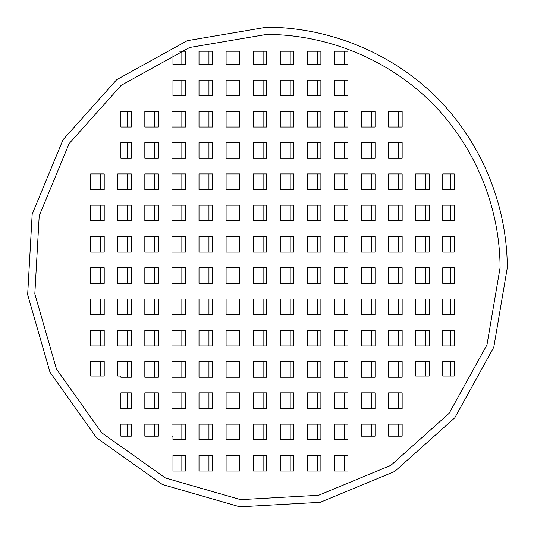 <?xml version="1.0" encoding="UTF-8"?>
<svg xmlns="http://www.w3.org/2000/svg" width="534" height="534" viewBox="0 0 534 534"><rect width="100%" height="100%" fill="white"/><g stroke="black" fill="none" stroke-linecap="round" stroke-linejoin="round"><path stroke-width="0.8" d="M500.084 267.754C499.877 206.518 474.893 146.189 431.732 102.742C388.291 59.588 327.956 34.597 266.72 34.396L189.643 47.486L121.218 85.306L69.126 143.599L39.209 215.829L34.823 293.887L56.464 369.007L101.707 432.767L165.467 478.01L240.594 499.65L318.644 495.272L390.875 465.348L449.167 413.256L486.988 344.831L500.084 267.754M507.3 267.754C507.093 204.629 481.328 142.431 436.839 97.642C392.049 53.146 329.852 27.388 266.72 27.174L187.26 40.677L116.719 79.666L63.012 139.761L32.174 214.221L27.655 294.695L49.962 372.138L96.601 437.873L162.336 484.512L239.786 506.826L320.253 502.307L394.713 471.462L454.814 417.755L493.796 347.213L507.3 267.754M208.941 455.409L208.941 471.048M236.028 455.409L236.028 471.048M263.108 455.409L263.108 471.048M290.196 455.409L290.196 471.048M317.283 455.409L317.283 471.048M344.37 455.409L344.37 471.048M208.941 424.136L208.941 439.769M236.028 424.136L236.028 439.769M263.108 424.136L263.108 439.769M290.196 424.136L290.196 439.769M317.283 424.136L317.283 439.769M344.37 424.136L344.37 439.769M154.767 392.857L154.767 408.497M181.854 392.857L181.854 408.497M208.941 392.857L208.941 408.497M236.028 392.857L236.028 408.497M263.108 392.857L263.108 408.497M290.196 392.857L290.196 408.497M317.283 392.857L317.283 408.497M344.37 392.857L344.37 408.497M371.45 392.857L371.45 408.497M398.538 392.857L398.538 408.497M154.767 361.585L154.767 377.218M181.854 361.585L181.854 377.218M208.941 361.585L208.941 377.218M236.028 361.585L236.028 377.218M263.108 361.585L263.108 377.218M290.196 361.585L290.196 377.218M317.283 361.585L317.283 377.218M344.37 361.585L344.37 377.218M371.45 361.585L371.45 377.218M398.538 361.585L398.538 377.218M100.599 330.306L100.599 345.945M127.686 330.306L127.686 345.945M154.767 330.306L154.767 345.945M181.854 330.306L181.854 345.945M208.941 330.306L208.941 345.945M236.028 330.306L236.028 345.945M263.108 330.306L263.108 345.945M290.196 330.306L290.196 345.945M317.283 330.306L317.283 345.945M344.37 330.306L344.37 345.945M371.45 330.306L371.45 345.945M398.538 330.306L398.538 345.945M425.625 330.306L425.625 345.945M100.599 299.033L100.599 314.673M127.686 299.033L127.686 314.673M154.767 299.033L154.767 314.673M181.854 299.033L181.854 314.673M208.941 299.033L208.941 314.673M236.028 299.033L236.028 314.673M263.108 299.033L263.108 314.673M290.196 299.033L290.196 314.673M317.283 299.033L317.283 314.673M344.37 299.033L344.37 314.673M371.45 299.033L371.45 314.673M398.538 299.033L398.538 314.673M425.625 299.033L425.625 314.673M100.599 267.754L100.599 283.394M127.686 267.754L127.686 283.394M154.767 267.754L154.767 283.394M181.854 267.754L181.854 283.394M208.941 267.754L208.941 283.394M236.028 267.754L236.028 283.394M263.108 267.754L263.108 283.394M290.196 267.754L290.196 283.394M317.283 267.754L317.283 283.394M344.37 267.754L344.37 283.394M371.45 267.754L371.45 283.394M398.538 267.754L398.538 283.394M425.625 267.754L425.625 283.394M100.599 236.482L100.599 252.121M127.686 236.482L127.686 252.121M154.767 236.482L154.767 252.121M181.854 236.482L181.854 252.121M208.941 236.482L208.941 252.121M236.028 236.482L236.028 252.121M263.108 236.482L263.108 252.121M290.196 236.482L290.196 252.121M317.283 236.482L317.283 252.121M344.37 236.482L344.37 252.121M371.45 236.482L371.45 252.121M398.538 236.482L398.538 252.121M425.625 236.482L425.625 252.121M100.599 205.203L100.599 220.842M127.686 205.203L127.686 220.842M154.767 205.203L154.767 220.842M181.854 205.203L181.854 220.842M208.941 205.203L208.941 220.842M236.028 205.203L236.028 220.842M263.108 205.203L263.108 220.842M290.196 205.203L290.196 220.842M317.283 205.203L317.283 220.842M344.37 205.203L344.37 220.842M371.45 205.203L371.45 220.842M398.538 205.203L398.538 220.842M425.625 205.203L425.625 220.842M100.599 173.93L100.599 189.57M127.686 173.93L127.686 189.57M154.767 173.93L154.767 189.57M181.854 173.93L181.854 189.57M208.941 173.93L208.941 189.57M236.028 173.93L236.028 189.57M263.108 173.93L263.108 189.57M290.196 173.93L290.196 189.57M317.283 173.93L317.283 189.57M344.37 173.93L344.37 189.57M371.45 173.93L371.45 189.57M398.538 173.93L398.538 189.57M425.625 173.93L425.625 189.57M154.767 142.651L154.767 158.291M181.854 142.651L181.854 158.291M208.941 142.651L208.941 158.291M236.028 142.651L236.028 158.291M263.108 142.651L263.108 158.291M290.196 142.651L290.196 158.291M317.283 142.651L317.283 158.291M344.37 142.651L344.37 158.291M371.45 142.651L371.45 158.291M398.538 142.651L398.538 158.291M154.767 111.379L154.767 127.019M181.854 111.379L181.854 127.019M208.941 111.379L208.941 127.019M236.028 111.379L236.028 127.019M263.108 111.379L263.108 127.019M290.196 111.379L290.196 127.019M317.283 111.379L317.283 127.019M344.37 111.379L344.37 127.019M371.45 111.379L371.45 127.019M398.538 111.379L398.538 127.019M208.941 80.107L208.941 95.74M236.028 80.107L236.028 95.74M263.108 80.107L263.108 95.74M290.196 80.107L290.196 95.74M317.283 80.107L317.283 95.74M344.37 80.107L344.37 95.74M181.854 455.409L181.854 471.048M181.854 424.136L181.854 439.769M154.767 424.136L154.767 436.165M127.686 424.136L127.686 436.165M127.686 392.857L127.686 408.497M127.686 361.585L127.686 377.218M100.599 361.585L100.599 376.016M127.686 142.651L127.686 158.291M127.686 111.379L127.686 127.019M181.854 80.107L181.854 95.74M208.941 51.237L208.941 64.467M236.028 51.237L236.028 64.467M263.108 51.237L263.108 64.467M290.196 51.237L290.196 64.467M317.283 51.237L317.283 64.467M344.37 51.237L344.37 64.467M450.623 173.93L450.623 189.57M450.623 205.203L450.623 220.842M450.623 236.482L450.623 252.121M450.623 267.754L450.623 283.394M450.623 299.033L450.623 314.673M450.623 330.306L450.623 345.945M450.623 361.585L450.623 376.016M425.625 361.585L425.625 376.016M398.538 424.136L398.538 436.165M371.45 424.136L371.45 436.165M181.854 51.237L181.854 64.467M375.062 424.136L375.062 436.165L361.518 436.165L361.518 424.136L375.062 424.136M388.605 424.136L402.149 424.136L402.149 436.165L388.605 436.165L388.605 424.136M131.291 408.497L120.878 408.497L120.878 392.857L131.291 392.857L131.291 408.497M158.378 408.497L144.834 408.497L144.834 392.857L158.378 392.857L158.378 408.497M185.465 408.497L171.921 408.497L171.921 392.857L185.465 392.857L185.465 408.497M212.552 408.497L199.008 408.497L199.008 392.857L212.552 392.857L212.552 408.497M239.632 408.497L226.089 408.497L226.089 392.857L239.632 392.857L239.632 408.497M266.72 408.497L253.176 408.497L253.176 392.857L266.72 392.857L266.72 408.497M293.807 408.497L280.263 408.497L280.263 392.857L293.807 392.857L293.807 408.497M320.887 408.497L307.35 408.497L307.35 392.857L320.887 392.857L320.887 408.497M347.974 408.497L334.431 408.497L334.431 392.857L347.974 392.857L347.974 408.497M375.062 408.497L361.518 408.497L361.518 392.857L375.062 392.857L375.062 408.497M402.149 408.497L388.605 408.497L388.605 392.857L402.149 392.857L402.149 408.497M104.21 361.585L104.21 376.016L90.667 376.016L90.667 361.585L104.21 361.585M131.291 377.218L120.878 377.218L120.878 376.016L117.747 376.016L117.747 361.585L131.291 361.585L131.291 377.218M158.378 377.218L144.834 377.218L144.834 361.585L158.378 361.585L158.378 377.218M185.465 377.218L171.921 377.218L171.921 361.585L185.465 361.585L185.465 377.218M212.552 377.218L199.008 377.218L199.008 361.585L212.552 361.585L212.552 377.218M239.632 377.218L226.089 377.218L226.089 361.585L239.632 361.585L239.632 377.218M266.72 377.218L253.176 377.218L253.176 361.585L266.72 361.585L266.72 377.218M293.807 377.218L280.263 377.218L280.263 361.585L293.807 361.585L293.807 377.218M320.887 377.218L307.35 377.218L307.35 361.585L320.887 361.585L320.887 377.218M347.974 377.218L334.431 377.218L334.431 361.585L347.974 361.585L347.974 377.218M375.062 377.218L361.518 377.218L361.518 361.585L375.062 361.585L375.062 377.218M402.149 377.218L388.605 377.218L388.605 361.585L402.149 361.585L402.149 377.218M429.229 361.585L429.229 376.016L415.686 376.016L415.686 361.585L429.229 361.585M442.773 361.585L454.234 361.585L454.234 376.016L442.773 376.016L442.773 361.585M104.21 345.945L90.667 345.945L90.667 330.306L104.21 330.306L104.21 345.945M131.291 345.945L117.747 345.945L117.747 330.306L131.291 330.306L131.291 345.945M158.378 345.945L144.834 345.945L144.834 330.306L158.378 330.306L158.378 345.945M185.465 345.945L171.921 345.945L171.921 330.306L185.465 330.306L185.465 345.945M212.552 345.945L199.008 345.945L199.008 330.306L212.552 330.306L212.552 345.945M239.632 345.945L226.089 345.945L226.089 330.306L239.632 330.306L239.632 345.945M266.72 345.945L253.176 345.945L253.176 330.306L266.72 330.306L266.72 345.945M293.807 345.945L280.263 345.945L280.263 330.306L293.807 330.306L293.807 345.945M320.887 345.945L307.35 345.945L307.35 330.306L320.887 330.306L320.887 345.945M347.974 345.945L334.431 345.945L334.431 330.306L347.974 330.306L347.974 345.945M375.062 345.945L361.518 345.945L361.518 330.306L375.062 330.306L375.062 345.945M402.149 345.945L388.605 345.945L388.605 330.306L402.149 330.306L402.149 345.945M429.229 345.945L415.686 345.945L415.686 330.306L429.229 330.306L429.229 345.945M454.234 345.945L442.773 345.945L442.773 330.306L454.234 330.306L454.234 345.945M104.21 314.673L90.667 314.673L90.667 299.033L104.21 299.033L104.21 314.673M131.291 314.673L117.747 314.673L117.747 299.033L131.291 299.033L131.291 314.673M158.378 314.673L144.834 314.673L144.834 299.033L158.378 299.033L158.378 314.673M185.465 314.673L171.921 314.673L171.921 299.033L185.465 299.033L185.465 314.673M212.552 314.673L199.008 314.673L199.008 299.033L212.552 299.033L212.552 314.673M239.632 314.673L226.089 314.673L226.089 299.033L239.632 299.033L239.632 314.673M266.72 314.673L253.176 314.673L253.176 299.033L266.72 299.033L266.72 314.673M293.807 314.673L280.263 314.673L280.263 299.033L293.807 299.033L293.807 314.673M320.887 314.673L307.35 314.673L307.35 299.033L320.887 299.033L320.887 314.673M347.974 314.673L334.431 314.673L334.431 299.033L347.974 299.033L347.974 314.673M375.062 314.673L361.518 314.673L361.518 299.033L375.062 299.033L375.062 314.673M402.149 314.673L388.605 314.673L388.605 299.033L402.149 299.033L402.149 314.673M429.229 314.673L415.686 314.673L415.686 299.033L429.229 299.033L429.229 314.673M454.234 314.673L442.773 314.673L442.773 299.033L454.234 299.033L454.234 314.673M104.21 283.394L90.667 283.394L90.667 267.754L104.21 267.754L104.21 283.394M131.291 283.394L117.747 283.394L117.747 267.754L131.291 267.754L131.291 283.394M158.378 283.394L144.834 283.394L144.834 267.754L158.378 267.754L158.378 283.394M185.465 283.394L171.921 283.394L171.921 267.754L185.465 267.754L185.465 283.394M212.552 283.394L199.008 283.394L199.008 267.754L212.552 267.754L212.552 283.394M239.632 283.394L226.089 283.394L226.089 267.754L239.632 267.754L239.632 283.394M266.72 283.394L253.176 283.394L253.176 267.754L266.72 267.754L266.72 283.394M293.807 283.394L280.263 283.394L280.263 267.754L293.807 267.754L293.807 283.394M320.887 283.394L307.35 283.394L307.35 267.754L320.887 267.754L320.887 283.394M347.974 283.394L334.431 283.394L334.431 267.754L347.974 267.754L347.974 283.394M375.062 283.394L361.518 283.394L361.518 267.754L375.062 267.754L375.062 283.394M402.149 283.394L388.605 283.394L388.605 267.754L402.149 267.754L402.149 283.394M429.229 283.394L415.686 283.394L415.686 267.754L429.229 267.754L429.229 283.394M454.234 283.394L442.773 283.394L442.773 267.754L454.234 267.754L454.234 283.394M104.21 252.121L90.667 252.121L90.667 236.482L104.21 236.482L104.21 252.121M131.291 252.121L117.747 252.121L117.747 236.482L131.291 236.482L131.291 252.121M158.378 252.121L144.834 252.121L144.834 236.482L158.378 236.482L158.378 252.121M185.465 252.121L171.921 252.121L171.921 236.482L185.465 236.482L185.465 252.121M212.552 252.121L199.008 252.121L199.008 236.482L212.552 236.482L212.552 252.121M239.632 252.121L226.089 252.121L226.089 236.482L239.632 236.482L239.632 252.121M266.72 252.121L253.176 252.121L253.176 236.482L266.72 236.482L266.72 252.121M293.807 252.121L280.263 252.121L280.263 236.482L293.807 236.482L293.807 252.121M320.887 252.121L307.35 252.121L307.35 236.482L320.887 236.482L320.887 252.121M347.974 252.121L334.431 252.121L334.431 236.482L347.974 236.482L347.974 252.121M375.062 252.121L361.518 252.121L361.518 236.482L375.062 236.482L375.062 252.121M402.149 252.121L388.605 252.121L388.605 236.482L402.149 236.482L402.149 252.121M429.229 252.121L415.686 252.121L415.686 236.482L429.229 236.482L429.229 252.121M454.234 252.121L442.773 252.121L442.773 236.482L454.234 236.482L454.234 252.121M104.21 220.842L90.667 220.842L90.667 205.203L104.21 205.203L104.21 220.842M131.291 220.842L117.747 220.842L117.747 205.203L131.291 205.203L131.291 220.842M158.378 220.842L144.834 220.842L144.834 205.203L158.378 205.203L158.378 220.842M185.465 220.842L171.921 220.842L171.921 205.203L185.465 205.203L185.465 220.842M212.552 220.842L199.008 220.842L199.008 205.203L212.552 205.203L212.552 220.842M239.632 220.842L226.089 220.842L226.089 205.203L239.632 205.203L239.632 220.842M266.72 220.842L253.176 220.842L253.176 205.203L266.72 205.203L266.72 220.842M293.807 220.842L280.263 220.842L280.263 205.203L293.807 205.203L293.807 220.842M320.887 220.842L307.35 220.842L307.35 205.203L320.887 205.203L320.887 220.842M347.974 220.842L334.431 220.842L334.431 205.203L347.974 205.203L347.974 220.842M375.062 220.842L361.518 220.842L361.518 205.203L375.062 205.203L375.062 220.842M402.149 220.842L388.605 220.842L388.605 205.203L402.149 205.203L402.149 220.842M429.229 220.842L415.686 220.842L415.686 205.203L429.229 205.203L429.229 220.842M454.234 220.842L442.773 220.842L442.773 205.203L454.234 205.203L454.234 220.842M104.21 189.57L90.667 189.57L90.667 173.93L104.21 173.93L104.21 189.57M131.291 189.57L117.747 189.57L117.747 173.93L131.291 173.93L131.291 189.57M158.378 189.57L144.834 189.57L144.834 173.93L158.378 173.93L158.378 189.57M185.465 189.57L171.921 189.57L171.921 173.93L185.465 173.93L185.465 189.57M212.552 189.57L199.008 189.57L199.008 173.93L212.552 173.93L212.552 189.57M239.632 189.57L226.089 189.57L226.089 173.93L239.632 173.93L239.632 189.57M266.72 189.57L253.176 189.57L253.176 173.93L266.72 173.93L266.72 189.57M293.807 189.57L280.263 189.57L280.263 173.93L293.807 173.93L293.807 189.57M320.887 189.57L307.35 189.57L307.35 173.93L320.887 173.93L320.887 189.57M347.974 189.57L334.431 189.57L334.431 173.93L347.974 173.93L347.974 189.57M375.062 189.57L361.518 189.57L361.518 173.93L375.062 173.93L375.062 189.57M402.149 189.57L388.605 189.57L388.605 173.93L402.149 173.93L402.149 189.57M429.229 189.57L415.686 189.57L415.686 173.93L429.229 173.93L429.229 189.57M454.234 189.57L442.773 189.57L442.773 173.93L454.234 173.93L454.234 189.57M131.291 158.291L120.878 158.291L120.878 142.651L131.291 142.651L131.291 158.291M158.378 158.291L144.834 158.291L144.834 142.651L158.378 142.651L158.378 158.291M185.465 158.291L171.921 158.291L171.921 142.651L185.465 142.651L185.465 158.291M212.552 158.291L199.008 158.291L199.008 142.651L212.552 142.651L212.552 158.291M239.632 158.291L226.089 158.291L226.089 142.651L239.632 142.651L239.632 158.291M266.72 158.291L253.176 158.291L253.176 142.651L266.72 142.651L266.72 158.291M293.807 158.291L280.263 158.291L280.263 142.651L293.807 142.651L293.807 158.291M320.887 158.291L307.35 158.291L307.35 142.651L320.887 142.651L320.887 158.291M347.974 158.291L334.431 158.291L334.431 142.651L347.974 142.651L347.974 158.291M375.062 158.291L361.518 158.291L361.518 142.651L375.062 142.651L375.062 158.291M402.149 158.291L388.605 158.291L388.605 142.651L402.149 142.651L402.149 158.291M131.291 127.019L120.878 127.019L120.878 111.379L131.291 111.379L131.291 127.019M158.378 127.019L144.834 127.019L144.834 111.379L158.378 111.379L158.378 127.019M185.465 127.019L171.921 127.019L171.921 111.379L185.465 111.379L185.465 127.019M212.552 127.019L199.008 127.019L199.008 111.379L212.552 111.379L212.552 127.019M239.632 127.019L226.089 127.019L226.089 111.379L239.632 111.379L239.632 127.019M266.72 127.019L253.176 127.019L253.176 111.379L266.72 111.379L266.72 127.019M293.807 127.019L280.263 127.019L280.263 111.379L293.807 111.379L293.807 127.019M320.887 127.019L307.35 127.019L307.35 111.379L320.887 111.379L320.887 127.019M347.974 127.019L334.431 127.019L334.431 111.379L347.974 111.379L347.974 127.019M375.062 127.019L361.518 127.019L361.518 111.379L375.062 111.379L375.062 127.019M402.149 127.019L388.605 127.019L388.605 111.379L402.149 111.379L402.149 127.019M185.465 95.74L172.963 95.74L172.963 80.107L185.465 80.107L185.465 95.74M212.552 95.74L199.008 95.74L199.008 80.107L212.552 80.107L212.552 95.74M239.632 95.74L226.089 95.74L226.089 80.107L239.632 80.107L239.632 95.74M266.72 95.74L253.176 95.74L253.176 80.107L266.72 80.107L266.72 95.74M293.807 95.74L280.263 95.74L280.263 80.107L293.807 80.107L293.807 95.74M320.887 95.74L307.35 95.74L307.35 80.107L320.887 80.107L320.887 95.74M347.974 95.74L334.431 95.74L334.431 80.107L347.974 80.107L347.974 95.74M179.678 51.237L185.465 51.237L185.465 64.467L172.963 64.467L172.963 54.054M212.552 64.467L199.008 64.467L199.008 51.237L212.552 51.237L212.552 64.467M239.632 64.467L226.089 64.467L226.089 51.237L239.632 51.237L239.632 64.467M266.72 64.467L253.176 64.467L253.176 51.237L266.72 51.237L266.72 64.467M293.807 64.467L280.263 64.467L280.263 51.237L293.807 51.237L293.807 64.467M320.887 64.467L307.35 64.467L307.35 51.237L320.887 51.237L320.887 64.467M347.974 64.467L334.431 64.467L334.431 51.237L347.974 51.237L347.974 64.467M212.552 471.048L199.008 471.048L199.008 455.409L212.552 455.409L212.552 471.048M239.632 471.048L226.089 471.048L226.089 455.409L239.632 455.409L239.632 471.048M266.72 471.048L253.176 471.048L253.176 455.409L266.72 455.409L266.72 471.048M293.807 471.048L280.263 471.048L280.263 455.409L293.807 455.409L293.807 471.048M320.887 471.048L307.35 471.048L307.35 455.409L320.887 455.409L320.887 471.048M347.974 471.048L334.431 471.048L334.431 455.409L347.974 455.409L347.974 471.048M212.552 439.769L199.008 439.769L199.008 424.136L212.552 424.136L212.552 439.769M239.632 439.769L226.089 439.769L226.089 424.136L239.632 424.136L239.632 439.769M266.72 439.769L253.176 439.769L253.176 424.136L266.72 424.136L266.72 439.769M293.807 439.769L280.263 439.769L280.263 424.136L293.807 424.136L293.807 439.769M320.887 439.769L307.35 439.769L307.35 424.136L320.887 424.136L320.887 439.769M347.974 439.769L334.431 439.769L334.431 424.136L347.974 424.136L347.974 439.769M172.963 471.048L172.963 455.409L185.465 455.409L185.465 471.048L172.963 471.048M172.963 436.165L171.921 436.165L171.921 424.136L185.465 424.136L185.465 439.769L172.963 439.769L172.963 436.165M158.378 436.165L144.834 436.165L144.834 424.136L158.378 424.136L158.378 436.165M120.878 436.165L120.878 424.136L131.291 424.136L131.291 436.165L120.878 436.165"/></g></svg>
